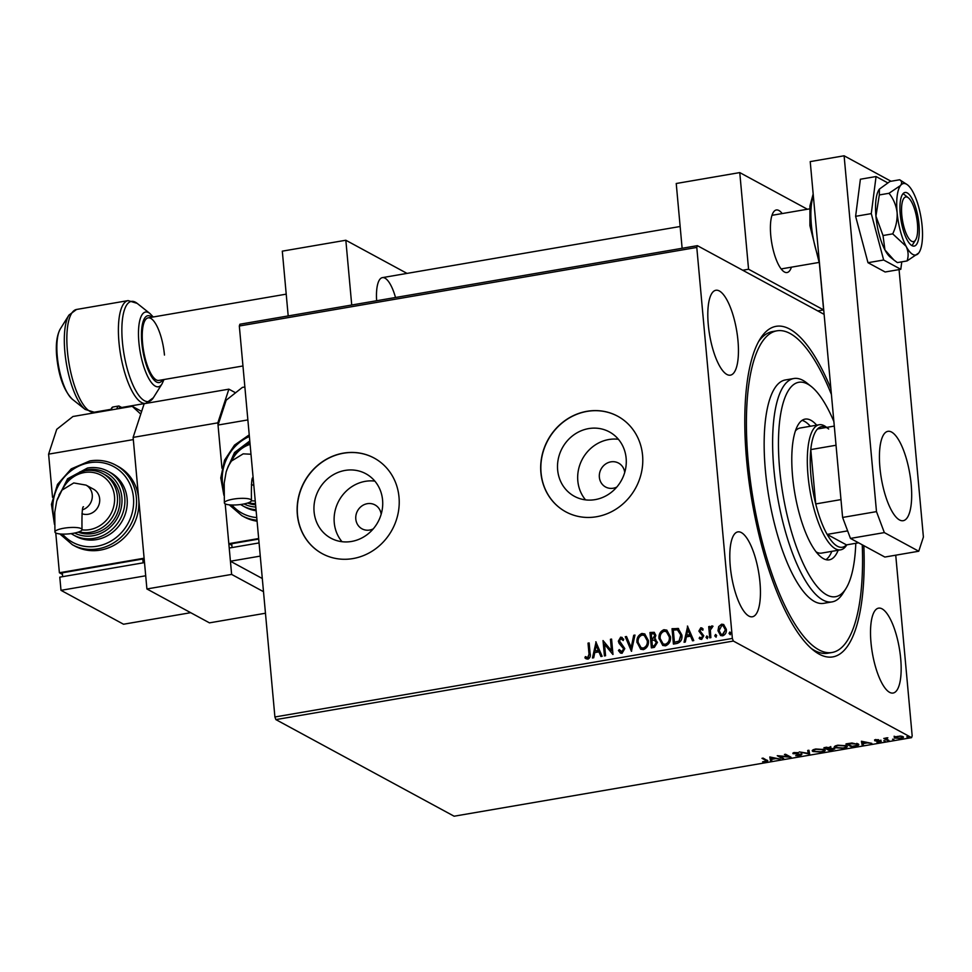 <?xml version="1.0" encoding="UTF-8"?>
<svg xmlns="http://www.w3.org/2000/svg" width="972" height="972" viewBox="0 0 972 972"><rect width="100%" height="100%" fill="white"/><g stroke="black" fill="none" stroke-linecap="round" stroke-linejoin="round"><path stroke-width="1.46" d="M863.841 545.657A167.719 53.302 -99.7 0 1 813.613 650.414A167.719 53.302 -99.7 0 1 746.63 460.303A167.719 53.302 -99.7 0 1 760.128 338.949A167.719 53.302 -99.7 0 1 830.878 388.618M811.353 648.506A163.187 51.856 80.3 0 0 827.865 653.208L832.105 652.479A163.187 51.856 -99.7 0 1 796.287 626.175A163.187 51.856 -99.7 0 1 747.286 449.635A163.187 51.856 -99.7 0 1 776.859 330.832A163.187 51.856 -99.7 0 1 812.665 357.137A163.187 51.856 -99.7 0 1 831.412 394.462M624.729 472.428A13.596 12.502 -61.5 0 0 618.544 463.085A13.596 12.502 -61.5 0 0 605.216 464.3A13.596 12.502 -61.5 0 0 599.36 477.228A13.596 12.502 -61.5 0 0 605.58 486.996A13.596 12.502 -61.5 0 0 616.783 487.081M381.17 514.261A13.596 12.502 -61.5 0 0 374.985 504.918A13.596 12.502 -61.5 0 0 361.657 506.12A13.596 12.502 -61.5 0 0 355.801 519.048A13.596 12.502 -61.5 0 0 362.021 528.829A13.596 12.502 -61.5 0 0 373.224 528.902M314.09 511.819A36.644 33.704 -61.5 0 0 330.869 538.16A36.644 33.704 -61.5 0 0 366.784 534.892A36.644 33.704 -61.5 0 0 382.579 500.058A36.644 33.704 -61.5 0 0 365.8 473.716A36.644 33.704 -61.5 0 0 329.885 476.985A36.644 33.704 -61.5 0 0 314.09 511.819M374.84 481.104A36.644 33.704 -61.5 0 0 334.259 522.754A36.644 33.704 -61.5 0 0 341.998 541.696M557.649 469.986A36.644 33.704 -61.5 0 0 574.428 496.328A36.644 33.704 -61.5 0 0 610.343 493.071A36.644 33.704 -61.5 0 0 626.138 458.225A36.644 33.704 -61.5 0 0 609.359 431.896A36.644 33.704 -61.5 0 0 573.444 435.152A36.644 33.704 -61.5 0 0 557.649 469.986M618.399 439.283A36.644 33.704 -61.5 0 0 577.818 480.921A36.644 33.704 -61.5 0 0 585.557 499.875M540.906 472.757A54.396 50.034 -61.5 0 0 565.826 511.843A54.396 50.034 -61.5 0 0 619.128 507.007A54.396 50.034 -61.5 0 0 642.565 455.297A54.396 50.034 -61.5 0 0 617.657 416.198A54.396 50.034 -61.5 0 0 564.355 421.046A54.396 50.034 -61.5 0 0 540.906 472.757M617.73 416.247A54.396 50.034 -61.5 0 0 564.465 421.155A54.396 50.034 -61.5 0 0 541.064 472.842A54.396 50.034 -61.5 0 0 565.898 511.892M297.347 514.589A54.396 50.034 -61.5 0 0 322.267 553.676A54.396 50.034 -61.5 0 0 375.569 548.84A54.396 50.034 -61.5 0 0 399.006 497.129A54.396 50.034 -61.5 0 0 374.099 458.031A54.396 50.034 -61.5 0 0 320.796 462.879A54.396 50.034 -61.5 0 0 297.347 514.589M374.171 458.079A54.396 50.034 -61.5 0 0 320.906 462.988A54.396 50.034 -61.5 0 0 297.505 514.662A54.396 50.034 -61.5 0 0 322.34 553.712M708.272 324.66A43.06 13.681 80.3 0 0 730.409 375.156A43.06 13.681 80.3 0 0 737.979 340.759A43.06 13.681 80.3 0 0 715.842 290.276A43.06 13.681 80.3 0 0 708.272 324.66M870.985 642.553A43.06 13.681 80.3 0 0 893.122 693.036A43.06 13.681 80.3 0 0 900.692 658.652A43.06 13.681 80.3 0 0 878.542 608.156A43.06 13.681 80.3 0 0 870.985 642.553M730.264 566.287A43.06 13.681 80.3 0 0 752.401 616.77A43.06 13.681 80.3 0 0 759.97 582.386A43.06 13.681 80.3 0 0 737.833 531.891A43.06 13.681 80.3 0 0 730.264 566.287M902.903 736.606C904.069 737.213 903.365 737.821 900.789 738.441L894.544 738.04L894.228 737.08L900.376 736.023L903.401 737.141M901.712 736.205L897.132 736.46L895.686 737.845L894.459 737.165L894.544 738.04L894.228 737.08M887.788 740.615L883.791 738.453L887.849 737.797L886.391 738.914L888.93 740.421L887.788 740.615L887.715 739.765M887.12 737.845L886.391 738.914M880.997 741.004L879.757 742.049L876.866 742.158L879.879 741.223L874.691 740.713L875.821 739.765L878.591 739.704L875.821 740.506L881.288 741.32M876.355 739.704L875.821 740.506M879.138 741.806L879.842 740.725M857.948 743.847C859.698 744.673 858.689 745.475 854.935 746.265L851.484 746.848L846.017 743.884L851.982 743.009L858.689 744.613M834.353 748.683L832.397 750.129L829.444 750.639L823.964 747.675L830.829 747.468L830.61 748.331L834.717 749.084M830.829 747.468L830.756 746.581M809.482 754.065L799.263 751.915L808.254 753.336L807.708 750.469L808.947 750.25L809.676 754.029L808.218 752.936M783.626 758.512L782.496 758.707L777.26 755.694L788.511 756.678L784.428 754.466L785.57 754.272L791.05 757.237L779.556 756.301L783.626 758.512M766.835 760.128C768.293 760.578 768.026 761.088 766.045 761.623L762.619 761.769L765.474 761.319L765.644 760.286L761.999 758.318L763.142 758.124L767.759 760.845M765.474 761.319L765.389 760.444M274.906 716.984L732.366 638.422L733.35 641.046L911.59 737.651L454.118 816.213L275.878 719.608L274.906 716.984L239.319 325.997L239.902 324.223L697.374 245.661L824.122 314.369M733.35 641.046L275.878 719.608M769.8 756.981L780.212 759.096L775.692 758.622L771.525 759.339L771.756 760.541L770.517 760.76L769.8 756.981M793.103 753.081L793.176 753.774L794.549 752.632L798.328 752.632L794.294 753.567L801.864 754.418L800.223 755.754L795.691 755.681L800.721 754.612L792.86 753.434M800.843 753.956L800.928 754.843L800.673 754.078M795.06 752.559L794.294 753.567M813.71 750.955L812.957 750.639L813.042 751.526C811.401 750.688 812.313 749.837 815.775 748.987L824.414 749.546C826.054 750.384 825.119 751.222 821.619 752.085L813.042 751.526L812.325 750.736M824.414 749.546L825.131 750.311M835.762 747.176L835.009 746.861L835.094 747.735C833.441 746.897 834.353 746.059 837.815 745.196L846.466 745.767C848.106 746.593 847.171 747.444 843.66 748.294L835.094 747.735L834.377 746.946M846.466 745.767L847.183 746.52M861.411 741.247L871.823 743.361L867.303 742.887L863.136 743.604L863.367 744.807L862.128 745.026L861.411 741.247M883.767 740.786L885.2 741.114L884.289 740.615M892.515 739.291L893.936 739.607L893.025 739.121M906.767 736.837L908.2 737.165L907.289 736.667M895.734 555.182L912.173 735.877L911.59 737.651M718.709 626.588L721.613 624.194L723.642 624.498L726.327 629.321C726.643 632.505 725.428 634.667 722.682 635.822L720.592 635.506L717.968 630.755L718.709 626.588L721.613 624.194M709.73 637.851L708.71 626.612L709.852 626.418L709.997 628.07L711.82 625.883L712.719 626.114L712.282 627.402L710.35 629.99L710.872 637.656L709.73 637.851M709.997 628.07L711.82 625.883L712.719 626.114M699.719 637.17L701.699 638.252L700.022 637.34L701.699 638.252L702.926 636.198L699.196 631.265L700.788 627.766L703.133 628.993L702.549 630.075L700.982 629.139L700.022 630.84L703.752 635.773L701.638 639.442L699.16 638.325L699.719 637.17L701.383 638.082L702.61 636.028L698.88 631.095L700.788 627.766L701.954 628.009M702.549 630.075L700.982 629.139M673.718 644.035L672.345 628.872L678.164 628.434L681.87 635.02C682.441 639.43 680.777 642.249 676.877 643.488L673.426 644.084L672.029 628.702L678.59 628.58M655.808 639.309L654.751 638.871L657.449 642.395L654.338 647.364L651.386 647.874L649.976 632.493L654.205 632.31L655.845 635.36L654.751 638.871L655.663 639.224M631.423 651.301L625.275 636.733L626.515 636.526L631.18 647.571L633.72 635.287L634.971 635.068L631.423 651.301M605.568 655.736L604.438 655.93L603.029 640.56L611.485 650.754L610.44 639.284L611.582 639.09L612.992 654.46L604.535 644.302L605.568 655.736M588.947 653.366L588.024 643.136L589.154 642.942L590.101 653.318C590.818 656.039 590.077 657.983 587.878 659.174L584.925 657.886L585.387 656.598L587.732 657.594L589.263 653.536L588.024 643.136M585.703 656.768L587.732 657.594M732.366 638.422L696.79 247.435L239.319 325.997M595.812 641.799L602.154 656.319L600.915 656.537L598.934 651.872L594.779 652.589L593.698 657.777L592.458 657.983L596.079 641.945M622.056 653.306L620.464 653.038L618.423 650.523L619.273 649.575L621.825 651.738L623.659 648.786L619.14 643.415L618.338 641.168L620.658 637.134L623.757 639.236L622.955 640.341L620.792 638.713L619.48 640.913L624.802 648.603L622.056 653.306M621.059 651.653L622.141 651.908L623.659 648.786M621.788 638.944L620.792 638.713M637 642.601C636.514 638.227 638.154 635.19 641.885 633.477L644.74 633.926L648.397 640.572C648.871 644.946 647.218 647.972 643.452 649.636L640.669 649.199L637.316 642.771C636.83 638.397 638.458 635.36 642.2 633.647L641.885 633.477M659.052 638.811C658.566 634.437 660.195 631.399 663.937 629.698L666.792 630.135L670.449 636.782C670.923 641.156 669.271 644.181 665.504 645.845L662.722 645.408L659.356 638.981C658.882 634.607 660.51 631.569 664.253 629.868L663.937 629.698M687.423 626.065L693.765 640.584L692.526 640.803L690.557 636.138L686.39 636.854L685.309 642.042L684.069 642.249L687.69 626.211M707.397 638.677L706.024 637.389L706.851 635.943L707.92 637.061L707.094 638.507L706.024 637.389L707.094 638.507M706.328 637.559L706.851 635.943L707.92 637.061M716.145 637.17L714.76 635.882L715.599 634.437L716.668 635.554L715.829 637L714.76 635.882L715.829 637M715.076 636.053L715.599 634.437L716.668 635.554M730.397 634.728L729.024 633.44L729.851 631.994L730.92 633.112L730.081 634.558L729.024 633.44L730.081 634.558M729.328 633.598L729.851 631.994L730.92 633.112M697.374 245.661L696.79 247.435M776.859 330.832L772.619 331.561A163.187 51.856 80.3 0 0 758.634 341.5M378.46 521.077L377.27 523.24M622.019 479.245L620.829 481.407M588.327 643.306L589.178 643.16M586.359 658.943L584.925 657.886M585.229 658.056L585.691 656.805M588.036 657.765L589.263 653.536M601.133 656.501L598.934 651.872M592.823 657.923L596.115 642.03M595.119 650.924L598.618 650.547L596.237 645.493L595.119 650.924L598.302 650.377L596.237 645.493M604.73 655.881L603.029 640.56M610.44 639.284L611.485 650.754M610.756 639.454L611.607 639.309M612.882 654.484L604.535 644.302M620.634 653.123L618.423 650.523M618.727 650.681L619.443 649.904M621.217 651.738L622.141 651.908M623.975 648.956L623.149 647.34M623.465 647.51L619.14 643.415M619.456 643.586L618.338 641.168M618.654 641.338L620.658 637.134M620.974 637.292L622.189 637.462M623.271 640.512L621.108 638.871M631.63 651.204L625.275 636.733M625.579 636.903L626.6 636.733M633.72 635.287L631.18 647.571M634.036 635.457L634.923 635.299M642.2 633.647L644.898 634.011M640.827 649.272L637.316 642.771M641.241 647.789L643.586 648.227C646.635 646.902 647.972 644.46 647.571 640.925L644.46 635.53M647.255 640.755L644.302 635.445L642.079 635.056C639.066 636.429 637.754 638.883 638.142 642.395L641.083 647.704L643.27 648.057C646.319 646.732 647.656 644.29 647.255 640.755L647.571 640.925M651.677 647.814L649.976 632.493M650.292 632.663L654.363 632.395M656.622 642.759L654.265 640.147L651.86 640.378L652.382 646.101L653.998 646.04L656.622 642.759L654.581 640.317M654.265 640.147L655.164 640.487M655.019 635.749L653.792 633.817L651.264 633.878L651.714 638.798L652.613 638.871L655.019 635.749L653.937 633.902M652.613 638.871L654.703 635.579M653.998 646.04L656.307 642.589M652.382 646.101L653.682 645.87M664.253 629.868L666.938 630.221M662.88 645.493L659.356 638.981M663.293 643.999L665.626 644.448C668.687 643.112 670.012 640.682 669.623 637.146L666.513 631.751M669.307 636.976L666.355 631.654L664.131 631.265C661.118 632.651 659.794 635.093 660.195 638.616L663.135 643.926L665.322 644.278C668.372 642.942 669.696 640.512 669.307 636.976L669.623 637.146M681.044 635.384L677.387 629.832L673.317 630.087L674.422 642.31L678.978 641.35L681.044 635.384L677.691 630.002M677.387 629.832L678.31 630.221M678.978 641.35L680.728 635.214M674.422 642.31L678.663 641.18M692.744 640.767L690.557 636.138M684.434 642.188L687.726 626.296M686.73 635.19L690.229 634.813L687.848 629.759L686.73 635.19L689.926 634.643L687.848 629.759M701.104 627.936L702.112 628.094M702.865 630.245L701.298 629.309L702.865 630.245M700.277 639.26L699.16 638.325M699.463 638.495L699.974 637.462M710.022 637.802L708.71 626.612M709.025 626.782L709.864 626.636M712.124 626.053L713.035 626.284M721.929 624.364L723.8 624.595M720.75 635.591L717.968 630.755M718.284 630.925L719.025 626.758M721.224 634.279L722.864 634.619L725.501 629.698L723.289 625.895M725.185 629.528L723.144 625.81L721.746 625.579L719.11 630.573L721.066 634.194L722.548 634.449L725.501 629.698M767.285 760.383L766.386 760.663M774.599 757.917L771.209 757.674L771.525 759.339M771.598 759.679L770.432 759.885L770.517 760.76M770.432 759.885L769.885 756.957M771.452 758.95L774.648 758.403M782.411 757.844L782.496 758.707M779.52 755.888L778.718 755.827M788.438 755.815L788.511 756.678M789.276 756.277L788.474 756.204M794.513 753.251L793.091 752.899M801.791 753.543L800.138 754.88M807.793 750.457L808.254 753.336M824.9 749.886L823.819 750.603M823.223 749.096L823.867 750.372L823.673 749.23M813.564 749.57L814.184 751.32L821.012 751.781C823.855 751.101 824.608 750.42 823.284 749.74L816.383 749.278C813.588 749.971 812.859 750.651 814.184 751.32M829.359 749.789L829.444 750.639M826.82 747.201L825.131 747.468M834.268 747.808L832.324 749.254M830.562 747.772L829.93 747.833M825.629 747.383L827.427 748.732L829.699 747.662L826.844 747.577M829.651 747.128L829.93 747.918L829.857 747.031M828.557 748.938L830.015 750.141L833.211 748.89L828.521 748.537M830.355 747.784L830.44 748.659M833.162 748.355L833.429 749.12L833.344 748.246M846.94 746.095L845.871 746.812M845.263 745.305L845.907 746.581L845.713 745.439M835.616 745.779L836.224 747.541L843.064 748.003C845.907 747.31 846.661 746.63 845.324 745.961L838.435 745.488C835.641 746.192 834.899 746.873 836.224 747.541M851.411 745.998L851.484 746.848M858.446 744.188L857.389 744.807M856.745 743.373L857.401 744.661L857.207 743.519M847.718 743.993L852.067 746.35L856.198 745.548L856.806 744.042L847.681 743.604M866.21 742.183L862.82 741.94L863.136 743.604M863.209 743.944L862.055 744.151L862.128 745.026M862.055 744.151L861.496 741.235M863.063 743.216L866.259 742.669M880.924 740.129L879.672 741.174M875.675 740.117L875.675 740.98M875.602 740.105L874.618 739.838M886.877 739.291L885.528 738.562M903.085 736.715L900.291 738.173L895.686 737.845M894.459 737.165L894.155 736.205M902.162 737.226L902.065 736.29M895.212 736.545L895.285 737.42M833.891 421.605A108.791 34.579 80.3 0 0 822.652 399.796A108.791 34.579 80.3 0 0 811.256 386.492A108.791 34.579 80.3 0 0 778.451 444.24A108.791 34.579 80.3 0 0 811.729 579.154A108.791 34.579 80.3 0 0 845.956 588.534A108.791 34.579 80.3 0 0 855.785 543.287M845.956 588.534L842.918 593.382A113.323 36.013 -99.7 0 1 832.129 601.887A113.323 36.013 -99.7 0 1 807.258 583.613A113.323 36.013 -99.7 0 1 773.238 461.02A113.323 36.013 -99.7 0 1 793.772 378.521A113.323 36.013 -99.7 0 1 806.772 382.932L811.256 386.492M816.14 551.902A63.459 20.169 80.3 0 0 821.571 553.104L840.634 549.836A63.459 20.169 -99.7 0 1 807.999 475.43A63.459 20.169 -99.7 0 1 819.153 424.752A63.459 20.169 -99.7 0 1 826.443 427.218L826.662 427.401M825.969 559.665A71.393 22.684 80.3 0 0 831.813 551.355M838.168 550.261A71.393 22.684 -99.7 0 1 829.274 559.836A71.393 22.684 -99.7 0 1 813.6 548.33A71.393 22.684 -99.7 0 1 792.168 471.092A71.393 22.684 -99.7 0 1 805.108 419.114A71.393 22.684 -99.7 0 1 816.687 425.165M793.772 378.521L785.303 379.967A113.323 36.013 80.3 0 0 764.77 462.478A113.323 36.013 80.3 0 0 798.79 585.071A113.323 36.013 80.3 0 0 823.661 603.345L832.129 601.887M862.261 544.806A163.187 51.856 -99.7 0 1 832.105 652.479M810.332 426.258A71.393 22.684 80.3 0 0 802.046 420.366M819.153 424.752L800.09 428.02A63.459 20.169 80.3 0 0 795.363 430.973M828.679 429.004A61.187 19.452 80.3 0 0 817.549 428.968A61.187 19.452 80.3 0 0 810.782 449.586A61.187 19.452 80.3 0 0 810.903 475.49A61.187 19.452 80.3 0 0 815.727 503.933A61.187 19.452 80.3 0 0 827.136 534.406L846.478 544.891L858.58 542.813M847.645 530.882L827.136 534.406A61.187 19.452 80.3 0 0 846.478 544.891M836.042 445.249L810.782 449.586L815.727 503.933L840.987 499.596M846.831 544.83L846.673 545.073A63.459 20.169 -99.7 0 1 840.634 549.836M817.549 428.968L834.292 426.088M879.915 467.544A45.332 14.41 80.3 0 0 903.219 520.688A45.332 14.41 80.3 0 0 911.189 484.493A45.332 14.41 80.3 0 0 887.873 431.337A45.332 14.41 80.3 0 0 879.915 467.544M891.02 181.254L844.109 155.787L876.489 511.624L884.35 532.595L918.747 551.233L923.4 537.054L899.064 269.596M884.35 532.595L850.464 538.415L884.86 557.053L918.747 551.233M850.464 538.415L842.603 517.444L876.489 511.624M844.109 155.787L810.223 161.607L842.603 517.444M63.788 528.233A13.596 3.123 -5.2 0 1 82.025 529.546A13.596 3.123 -5.2 0 1 73.167 533.312A13.596 3.123 -5.2 0 1 54.942 532.012A13.596 3.123 -5.2 0 1 63.788 528.233M82.547 509.79A13.596 12.502 118.5 0 0 92.255 494.882A13.596 12.502 118.5 0 0 86.022 485.113L93.458 489.135A13.596 12.502 118.5 0 1 99.679 498.903A13.596 12.502 118.5 0 1 81.94 513.702M78.149 532.146A31.736 29.184 -61.5 0 0 92.899 533.543A31.736 29.184 -61.5 0 0 119.167 507.42A31.736 29.184 -61.5 0 0 105.219 474.895L102.874 473.619A31.736 29.184 118.5 0 1 116.822 506.145A31.736 29.184 118.5 0 1 90.554 532.267A31.736 29.184 118.5 0 1 78.951 531.866M96.422 539.63A36.268 33.352 -61.5 0 0 126.457 509.778A36.268 33.352 -61.5 0 0 110.504 472.599L108.159 471.323A36.268 33.352 118.5 0 1 124.1 508.502A36.268 33.352 118.5 0 1 94.077 538.354A36.268 33.352 118.5 0 1 73.605 535.086L75.95 536.362A36.268 33.352 -61.5 0 0 96.422 539.63M100.359 550.103A45.332 41.699 -61.5 0 0 138.717 498.903A45.332 41.699 -61.5 0 0 117.952 466.329L115.607 465.053A45.332 41.699 118.5 0 1 135.533 511.527A45.332 41.699 118.5 0 1 98.014 548.84A45.332 41.699 118.5 0 1 72.414 544.757L74.759 546.021A45.332 41.699 -61.5 0 0 100.359 550.103M140.758 414.121L132.241 406.32L72.949 416.502L56.741 429.32L48.6 454.143L133.322 439.599L144.111 558.207L59.389 572.751L62.439 574.403M48.6 454.143L52.524 497.3M144.257 559.799L142.775 558.997L62.293 572.812L62.645 576.663M132.241 406.32L141.645 411.411M55.769 532.96L59.389 572.751M143.127 562.837L142.775 558.997M60.993 590.332L59.79 577.149L144.512 562.606L145.715 575.776L60.993 590.332L123.529 624.231L190.694 612.688M782.205 213.561A31.736 10.085 80.3 0 0 776.324 209.976A31.736 10.085 80.3 0 0 770.747 235.321A31.736 10.085 80.3 0 0 787.065 272.525A31.736 10.085 80.3 0 0 791.415 267.179M807.392 209.235L739.765 172.591L748.562 269.232L823.612 309.91L817.756 310.919M682.125 248.285L676.233 183.501L739.765 172.591M742.717 270.24L748.562 269.232M819.408 263.679L823.612 309.91M910.752 200.597A22.66 7.205 80.3 0 0 908.383 197.826A22.66 7.205 80.3 0 0 901.542 209.855A22.66 7.205 80.3 0 0 908.48 237.97A22.66 7.205 80.3 0 0 915.612 239.914A22.66 7.205 80.3 0 0 917.204 221.361A22.66 7.205 80.3 0 0 910.752 200.597M903.037 193.683A27.192 8.639 -99.7 0 1 903.899 194.266L908.383 197.826M915.612 239.914L912.574 244.774A27.192 8.639 -99.7 0 1 911.955 245.612M242.951 365.97L158.886 380.404A31.736 10.085 -99.7 0 1 142.58 343.201A31.736 10.085 -99.7 0 1 148.145 317.856A31.736 10.085 -99.7 0 1 164.462 355.059M265.465 613.235L209.454 622.858L146.906 588.959L231.628 574.416L225.2 503.861L228.821 543.664L231.871 545.304M247.872 419.916L218.032 425.043L221.956 468.2L217.837 422.844L133.115 437.4L144.172 403.708L228.882 389.165L235.576 392.785M146.906 588.959L133.115 437.4M263.497 591.681L231.628 574.416M228.882 389.165L217.837 422.844M900.23 214.192A27.192 8.639 80.3 0 0 914.215 246.086A27.192 8.639 80.3 0 0 918.99 224.362A27.192 8.639 80.3 0 0 905.005 192.48A27.192 8.639 80.3 0 0 900.23 214.192M892.709 233.863L906.123 246.329C908.419 251.262 908.723 256.134 907.058 260.933L918.698 253.036A36.268 11.53 80.3 0 0 922.124 226.063A36.268 11.53 80.3 0 0 913.097 192.237A36.268 11.53 80.3 0 0 906.912 184.437L899.671 179.771L889.988 181.436L879.405 189.09L879.32 194.947L889.016 193.282C893.438 198.823 896.135 205.238 897.107 212.504C897.472 219.879 896.002 226.998 892.709 233.863L883.013 235.528L875.93 216.136L879.32 194.947M907.058 260.933L897.375 262.598L893.948 260.059L884.945 249.962A36.268 11.53 80.3 0 1 875.93 216.136A36.268 11.53 -99.7 0 1 878.846 189.905L879.405 189.09M899.671 179.771C901.907 181.169 902.21 183.064 900.582 185.458L889.016 193.282M893.718 259.876L890.413 257.24A36.268 11.53 80.3 0 1 884.945 249.962L883.013 235.528M906.912 184.437A36.268 11.53 80.3 0 0 900.582 185.458A36.268 11.53 80.3 0 0 897.107 212.504A36.268 11.53 80.3 0 0 906.123 246.329A36.268 11.53 80.3 0 0 918.637 253.109A36.268 11.53 80.3 0 0 918.698 253.024L918.698 253.036M887.618 182.797L876.064 176.54L871.277 213.621L883.657 260.01L900.801 269.305L901.773 261.845M900.801 269.305L885.14 271.99L867.984 262.695L855.615 216.319L860.39 179.225L876.064 176.54M871.277 213.621L855.615 216.319M883.657 260.01L867.984 262.695M407.025 273.399L345.838 240.242L351.73 305.026M288.198 315.936L282.305 251.153L345.838 240.242M395.519 297.505A31.736 10.085 80.3 0 0 382.385 277.627A31.736 10.085 80.3 0 0 376.638 300.749M233.219 499.134A13.596 3.123 -5.2 0 1 251.456 500.446A13.596 3.123 -5.2 0 1 242.599 504.213A13.596 3.123 -5.2 0 1 224.374 502.913A13.596 3.123 -5.2 0 1 233.219 499.134M258.661 538.537L228.821 543.664M258.71 539.083L231.725 543.713L232.077 547.564M244.871 386.978L242.38 387.403L226.172 400.221L218.032 425.043M256.997 520.19A45.332 41.699 118.5 0 1 241.846 515.658L244.191 516.934A45.332 41.699 -61.5 0 0 257.082 521.199M259.062 542.923L229.222 548.05L230.425 561.233L262.294 578.51M260.265 556.106L230.425 561.233M256.037 509.68A36.268 33.352 118.5 0 1 243.036 505.987L245.381 507.263A36.268 33.352 -61.5 0 0 256.134 510.737M247.581 503.046A31.736 29.184 -61.5 0 0 255.587 504.796M253.814 485.235A13.596 12.502 118.5 0 1 251.371 484.603M90.007 460.971A45.332 41.699 118.5 0 1 115.607 465.053C107.6 460.801 99.01 459.428 89.825 460.935L71.223 468.881L57.47 484.445L51.455 504.347L54.468 524.382M62.463 534.102A43.06 39.609 -61.5 0 0 97.03 546.215A43.06 39.609 -61.5 0 0 133.468 497.567A43.06 39.609 -61.5 0 0 89.436 462.745A43.06 39.609 -61.5 0 0 54.42 519.097M87.687 468.067A36.268 33.352 118.5 0 1 108.159 471.323C101.744 467.921 94.855 466.827 87.504 468.03L67.615 478.734L57.214 499.389M74.613 533.045A33.996 31.274 -61.5 0 0 93.105 535.73A33.996 31.274 -61.5 0 0 121.865 497.324A33.996 31.274 -61.5 0 0 87.103 469.841A33.996 31.274 -61.5 0 0 79.546 472.125M84.953 470.764A31.736 29.184 118.5 0 1 102.874 473.619C97.249 470.63 91.222 469.67 84.771 470.727L68.502 478.977L58.94 495.064M81.988 529.849A29.464 27.107 -61.5 0 0 89.57 529.643A29.464 27.107 -61.5 0 0 114.502 496.364A29.464 27.107 -61.5 0 0 84.37 472.538A29.464 27.107 -61.5 0 0 62.39 489.657M110.176 410.111L112.959 406.989A13.596 4.325 80.3 0 0 110.893 409.99M116.834 408.969A13.596 4.325 -99.7 0 1 118.888 405.98L112.959 406.989M122.29 408.033A12.235 3.888 80.3 0 0 118.924 408.605M813.333 195.809A45.332 14.41 80.3 0 0 811.377 224.994A45.332 14.41 80.3 0 0 819.129 259.439M164.001 379.53L161.996 383.928A37.92 12.053 -99.7 0 1 148.74 378.436A37.92 12.053 -99.7 0 1 138.887 342.302A37.92 12.053 -99.7 0 1 149.907 313.494L137.174 303.373A50.799 16.147 80.3 0 0 122.411 341.962A50.799 16.147 80.3 0 0 135.606 390.367A50.799 16.147 80.3 0 0 153.369 397.718L145.764 403.356A52.123 16.573 -99.7 0 1 118.961 342.229A52.123 16.573 -99.7 0 1 128.122 300.603L76.557 309.461A52.123 16.573 80.3 0 0 67.408 351.086A52.123 16.573 80.3 0 0 94.211 412.201L85.159 409.431A50.799 16.147 -99.7 0 1 64.869 351.852A50.799 16.147 -99.7 0 1 68.951 315.086L60.325 328.888A37.92 12.053 80.3 0 0 57.275 356.323A37.92 12.053 80.3 0 0 72.426 399.31C64.018 390.829 58.794 376.711 56.753 356.943C55.574 344.744 56.765 335.389 60.325 328.888M151.899 317.212A33.911 10.777 80.3 0 0 141.827 342.788A33.911 10.777 80.3 0 0 150.745 375.313A33.911 10.777 80.3 0 0 162.64 379.76M253.352 480.168A13.596 12.502 118.5 0 1 251.979 480.703M249.379 436.501A43.06 39.609 -61.5 0 0 223.852 489.997M231.895 505.003A43.06 39.609 -61.5 0 0 256.754 517.566M249.938 442.625A33.996 31.274 -61.5 0 0 248.978 443.025M244.045 503.946A33.996 31.274 -61.5 0 0 255.794 507.044M255.478 503.581A31.736 29.184 118.5 0 1 248.382 502.767M250.083 444.35A29.464 27.107 -61.5 0 0 231.822 460.558M251.42 500.762A29.464 27.107 -61.5 0 0 255.235 500.92M766.41 760.857L766.325 759.983M794.124 753.385L794.039 752.51M875.699 740.372L875.614 739.498M880.024 741.369L879.952 740.494M886.294 738.708L886.221 737.833M86.022 485.113L73.751 482.95L61.977 490.155L56.728 500.993L54.76 512.232L54.942 532.012M82.025 529.546C81.77 513.896 82.268 506.303 83.495 506.789M71.163 533.616L73.605 535.086M59.851 533.944L72.414 544.757M122.557 407.985L118.888 405.98M773.056 215.14L772.254 214.508M809.652 208.859L771.962 215.322M148.145 317.856L286.218 294.151M382.385 277.627L680.145 226.5M818.849 262.464L781.172 268.928M782.253 268.746L781.719 269.609M813.175 193.975L809.919 205.979L809.907 225.625L819.542 263.971M161.996 383.928L153.369 397.718M72.426 399.31L85.159 409.431M145.764 403.356L122.095 407.414M110.419 409.419L94.211 412.201M153.26 316.981L149.907 313.494M128.122 300.603L137.174 303.373M76.557 309.461L68.951 315.086M250.983 454.228L243.182 453.851L231.421 461.068L228.238 466.268L226.16 471.894L224.192 483.133L224.374 502.913M251.456 500.446C251.201 484.797 251.699 477.203 252.927 477.689M249.938 442.685L236.33 451.494L228.371 465.965M249.78 440.972L234.507 452.539L226.646 470.29M240.594 504.529L243.036 505.987M249.221 434.861L234.544 445.079L224.52 460.254L220.766 477.932L223.9 495.283M229.283 504.845L241.846 515.658"/></g></svg>
